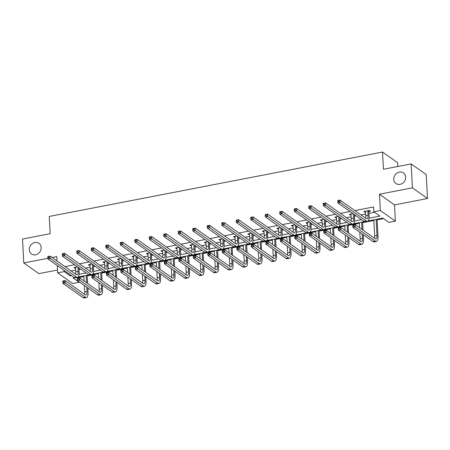 <?xml version="1.0" encoding="UTF-8"?>
<svg xmlns="http://www.w3.org/2000/svg" width="450" height="450" viewBox="0 0 450 450"><rect width="100%" height="100%" fill="white"/><g stroke="black" fill="none" stroke-linecap="round" stroke-linejoin="round"><path stroke-width="0.67" d="M41.175 247.517A6.503 5.664 125.3 0 1 37.941 253.806A6.503 5.664 125.3 0 1 31.472 253.974A6.503 5.664 125.3 0 1 29.284 249.817A6.503 5.664 125.3 0 1 32.524 243.529A6.503 5.664 125.3 0 1 38.987 243.36A6.503 5.664 125.3 0 1 41.175 247.517M405.658 177.069A6.503 5.664 125.3 0 1 402.424 183.358A6.503 5.664 125.3 0 1 395.955 183.521A6.503 5.664 125.3 0 1 393.767 179.364A6.503 5.664 125.3 0 1 397.007 173.076A6.503 5.664 125.3 0 1 403.47 172.912A6.503 5.664 125.3 0 1 405.658 177.069M79.211 281.863L79.234 282.274L72.726 283.534L57.667 272.869L64.176 271.614L70.279 275.934L71.544 275.692M397.783 166.494L397.575 162.697L382.517 152.032L49.258 216.45L50.192 233.685L22.5 239.034L23.794 262.969L38.852 273.634L57.516 270.028M382.517 152.032L383.451 169.268L411.148 163.912L426.206 174.578L427.5 198.512L412.442 187.847L379.451 194.226L380.334 210.504L395.392 221.164L388.884 222.424L382.781 218.098L368.173 220.922M379.451 194.226L394.509 204.891L427.5 198.512M394.509 204.891L395.392 221.164M78.233 276.964L78.975 277.487L83.886 276.542M87.176 275.901L98.381 273.735M101.677 273.099L112.883 270.934M116.173 270.298L127.378 268.132M130.669 267.497L141.874 265.331M145.17 264.696L156.375 262.53M159.666 261.894L170.871 259.723M174.161 259.088L185.366 256.922M188.662 256.286L199.868 254.121M203.158 253.485L214.363 251.319M217.654 250.684L228.859 248.518M232.155 247.882L243.36 245.717M246.651 245.076L257.856 242.91M261.146 242.274L272.351 240.109M275.648 239.473L286.852 237.308M290.143 236.672L301.348 234.506M304.639 233.871L315.849 231.705M319.14 231.069L330.345 228.904M333.636 228.263L344.841 226.097M348.131 225.461L359.342 223.296M362.632 222.66L373.838 220.494M377.128 219.859L383.518 218.621M78.975 277.487L78.998 277.898M411.148 163.912L412.442 187.847M369.062 218.183L379.929 216.084L373.826 211.759L373.567 206.972L354.898 210.583M350.021 211.523L340.402 213.384M335.526 214.324L325.907 216.186M321.03 217.125L311.406 218.987M306.529 219.932L296.91 221.788M292.033 222.733L282.414 224.589M277.537 225.534L267.913 227.396M263.036 228.336L253.417 230.197M248.541 231.137L238.922 232.999M234.045 233.944L224.421 235.8M219.544 236.745L209.925 238.601M205.048 239.546L195.429 241.403M190.553 242.347L180.928 244.209M176.051 245.149L166.433 247.011M161.556 247.95L151.937 249.812M147.06 250.757L137.436 252.613M132.559 253.558L122.94 255.414M118.063 256.359L108.444 258.221M103.567 259.161L93.943 261.023M89.066 261.962L79.448 263.824M74.571 264.763L64.952 266.625M71.055 270.951L75.707 270.051M78.998 269.415L80.674 269.089M85.551 268.144L90.203 267.249M93.499 266.608L95.175 266.287M100.046 265.343L104.704 264.442M107.994 263.807L109.671 263.486M114.547 262.541L119.199 261.641M122.49 261.006L124.166 260.679M129.043 259.74L133.695 258.84M136.991 258.204L138.668 257.878M143.544 256.939L148.196 256.039M151.487 255.403L153.163 255.077M158.04 254.138L162.692 253.237M165.982 252.602L167.659 252.276M172.536 251.331L177.188 250.431M180.484 249.795L182.16 249.474M187.037 248.529L191.689 247.629M194.979 246.994L196.656 246.673M201.532 245.728L206.184 244.828M209.475 244.192L211.151 243.866M216.028 242.927L220.68 242.027M223.976 241.391L225.653 241.065M230.529 240.126L235.181 239.226M238.472 238.59L240.148 238.264M245.025 237.319L249.677 236.424M252.968 235.783L254.644 235.463M259.521 234.518L264.173 233.618M267.469 232.982L269.145 232.661M274.022 231.716L278.674 230.816M281.964 230.181L283.641 229.86M288.517 228.915L293.169 228.015M296.46 227.379L298.136 227.053M303.013 226.114L307.671 225.214M310.961 224.578L312.637 224.252M317.514 223.312L322.166 222.412M325.457 221.777L327.133 221.451M332.01 220.506L336.662 219.611M339.952 218.97L341.629 218.649M346.506 217.704L351.163 216.804M354.454 216.169L356.13 215.848M361.007 214.903L365.659 214.003M368.949 213.368L374.563 212.282M368.966 211.438L370.474 211.146L369.456 210.426L363.881 211.506L364.899 212.226L365.558 212.096M352.974 213.615L349.38 214.307L350.398 215.027L351.056 214.898M338.479 216.416L334.884 217.108L335.902 217.828L336.561 217.704M323.978 219.218L320.389 219.909L321.407 220.629L322.065 220.506M309.482 222.019L305.887 222.716L306.906 223.436L307.564 223.307M294.986 224.82L291.392 225.518L292.41 226.237L293.068 226.108M280.485 227.621L276.896 228.319L277.909 229.039L278.567 228.909M265.989 230.428L262.395 231.12L263.413 231.84L264.071 231.716M251.494 233.229L247.899 233.921L248.917 234.641L249.576 234.518M236.993 236.031L233.404 236.722L234.416 237.448L235.074 237.319M222.497 238.832L218.903 239.529L219.921 240.249L220.579 240.12M208.001 241.633L204.407 242.331L205.425 243.051L206.083 242.921M193.5 244.44L189.911 245.132L190.924 245.852L191.582 245.722M179.004 247.241L175.41 247.933L176.428 248.653L177.086 248.529M164.509 250.042L160.914 250.734L161.933 251.454L162.591 251.331M150.007 252.844L146.419 253.536L147.431 254.261L148.089 254.132M135.512 255.645L131.918 256.343L132.936 257.062L133.594 256.933M121.011 258.446L117.422 259.144L118.44 259.864L119.098 259.734M106.515 261.253L102.926 261.945L103.939 262.665L104.597 262.536M92.019 264.054L88.425 264.746L89.443 265.466L90.101 265.343M77.518 266.856L73.929 267.548L74.948 268.267L75.606 268.144M57.026 261.017L56.79 256.596L52.071 257.507M47.891 258.311L23.794 262.969M57.274 265.584L57.667 272.869M64.108 270.428L64.176 271.614M373.826 211.759L380.334 210.504M74.419 277.701L73.125 277.954L79.234 282.274M364.371 221.659L353.672 223.729M349.875 224.46L339.176 226.53M335.379 227.261L324.681 229.331M320.878 230.062L310.179 232.132M306.382 232.869L295.684 234.934M291.887 235.671L281.188 237.735M277.386 238.472L266.687 240.542M262.89 241.273L252.191 243.343M248.394 244.074L237.696 246.144M233.893 246.876L223.194 248.946M219.398 249.683L208.699 251.747M204.896 252.484L194.197 254.548M190.401 255.285L179.702 257.355M175.905 258.086L165.206 260.156M161.404 260.887L150.705 262.957M146.908 263.694L136.209 265.759M132.412 266.496L121.714 268.56M117.911 269.297L107.212 271.361M103.416 272.098L92.717 274.168M88.92 274.899L78.221 276.969M79.11 274.23L86.04 272.891M93.606 271.429L100.536 270.084M108.107 268.622L115.037 267.283M122.603 265.821L129.532 264.482M137.098 263.019L144.028 261.681M151.599 260.218L158.529 258.879M166.095 257.417L173.025 256.072M180.591 254.61L187.526 253.271M195.092 251.809L202.022 250.47M209.588 249.007L216.518 247.669M224.083 246.206L231.019 244.868M238.584 243.405L245.514 242.066M253.08 240.604L260.01 239.259M267.576 237.797L274.511 236.458M282.077 234.996L289.007 233.657M296.572 232.194L303.502 230.856M311.068 229.393L318.004 228.054M325.569 226.592L332.499 225.253M340.065 223.791L346.995 222.446M354.561 220.984L361.496 219.645M70.217 274.748L70.279 275.934M364.849 211.32L364.899 212.226M350.348 214.121L350.398 215.027M335.852 216.922L335.902 217.828M321.356 219.724L321.407 220.629M306.855 222.525L306.906 223.436M292.359 225.326L292.41 226.237M277.864 228.133L277.909 229.039M263.363 230.934L263.413 231.84M248.867 233.736L248.917 234.641M234.371 236.537L234.416 237.448M219.87 239.338L219.921 240.249M205.374 242.139L205.425 243.051M190.879 244.946L190.924 245.852M176.377 247.748L176.428 248.653M161.882 250.549L161.933 251.454M147.386 253.35L147.431 254.261M132.885 256.151L132.936 257.062M118.389 258.958L118.44 259.864M103.894 261.759L103.939 262.665M89.392 264.561L89.443 265.466M74.897 267.362L74.948 268.267M365.389 211.213L365.754 215.758A5.079 1.845 -100.9 0 1 365.563 218.132M367.847 211.044L368.077 215.308A5.079 1.845 -100.9 0 1 367.003 218.852A5.079 1.845 -100.9 0 1 366.3 218.655L340.071 200.081L340.2 202.472L366.429 221.046A7.616 2.768 79.1 0 0 367.487 221.349A7.616 2.768 79.1 0 0 369.096 216.028L368.865 211.764L367.847 211.044L367.948 210.718M369.27 210.465L368.865 211.764M338.934 201.516L340.2 202.472L337.877 202.922L337.748 200.526L340.071 200.081L337.956 200.739L338.006 201.696L338.934 201.516L338.884 200.559M338.006 201.696L337.877 202.922L364.106 221.496A7.616 2.768 79.1 0 0 365.164 221.799L367.487 221.349M353.959 225.962L353.908 225.006L352.974 225.186L353.031 226.142L353.959 225.962L355.224 226.924L352.901 227.368L352.772 224.977L355.095 224.528L355.224 226.924L375.345 241.172A7.616 2.768 79.1 0 0 376.402 241.476A7.616 2.768 79.1 0 0 378.011 236.154L377.094 219.201M376.127 219.386L376.993 235.434A5.079 1.845 -100.9 0 1 375.924 238.978A5.079 1.845 -100.9 0 1 375.216 238.781L355.095 224.528L353.908 225.006M373.804 219.836L374.67 235.884A5.079 1.845 -100.9 0 1 374.484 238.258M353.031 226.142L352.901 227.368L373.022 241.622A7.616 2.768 79.1 0 0 374.079 241.92L376.402 241.476M350.893 214.014L351.253 218.559A5.079 1.845 -100.9 0 1 351.067 220.933M353.351 213.879L353.576 218.109A5.079 1.845 -100.9 0 1 352.507 221.659A5.079 1.845 -100.9 0 1 351.804 221.456L325.575 202.882L325.704 205.273L351.934 223.852A7.616 2.768 79.1 0 0 352.991 224.151A7.616 2.768 79.1 0 0 354.594 218.829L354.369 214.599M324.439 204.317L325.704 205.273L323.381 205.723L323.252 203.333L325.575 202.882L323.46 203.541L323.511 204.497L324.439 204.317L324.388 203.361M323.511 204.497L323.381 205.723L349.611 224.297A7.616 2.768 79.1 0 0 350.668 224.601L352.991 224.151M336.392 216.816L336.757 221.361A5.079 1.845 -100.9 0 1 336.572 223.74M338.85 216.681L339.081 220.911A5.079 1.845 -100.9 0 1 338.012 224.46A5.079 1.845 -100.9 0 1 337.303 224.257L311.074 205.684L311.209 208.074L337.438 226.654A7.616 2.768 79.1 0 0 338.49 226.952A7.616 2.768 79.1 0 0 340.099 221.631L339.868 217.401M309.943 207.118L311.209 208.074L308.88 208.524L308.751 206.134L311.074 205.684L308.959 206.342L309.009 207.298L309.943 207.118L309.887 206.162M309.009 207.298L308.88 208.524L335.109 227.104A7.616 2.768 79.1 0 0 336.167 227.402L338.49 226.952M339.463 228.763L339.407 227.807L338.479 227.987L338.529 228.943L339.463 228.763L340.723 229.725L338.4 230.175L338.271 227.779L340.594 227.329L340.723 229.725L360.849 243.973A7.616 2.768 79.1 0 0 361.907 244.277A7.616 2.768 79.1 0 0 363.516 238.956L363.285 234.726M363.037 230.153L362.593 222.002M361.626 222.188L362.019 229.433M362.267 234.006L362.498 238.236A5.079 1.845 -100.9 0 1 361.423 241.779A5.079 1.845 -100.9 0 1 360.72 241.583L340.594 227.329L339.407 227.807M359.303 222.638L359.578 227.706M359.826 232.273L360.174 238.686A5.079 1.845 -100.9 0 1 359.983 241.059M338.529 228.943L338.4 230.175L358.526 244.423A7.616 2.768 79.1 0 0 359.584 244.727L361.907 244.277M324.962 231.57L324.911 230.608L323.983 230.788L324.034 231.744L324.962 231.57L326.228 232.526L323.904 232.976L323.775 230.58L326.098 230.13L326.228 232.526L346.354 246.78A7.616 2.768 79.1 0 0 347.411 247.078A7.616 2.768 79.1 0 0 349.014 241.757L348.789 237.527M348.542 232.954L348.098 224.803M347.13 224.989L347.524 232.234M347.771 236.807L347.996 241.037A5.079 1.845 -100.9 0 1 346.928 244.586A5.079 1.845 -100.9 0 1 346.224 244.384L326.098 230.13L324.911 230.608M344.807 225.439L345.082 230.507M345.33 235.08L345.673 241.487A5.079 1.845 -100.9 0 1 345.488 243.861M324.034 231.744L323.904 232.976L344.031 247.224A7.616 2.768 79.1 0 0 345.088 247.528L347.411 247.078M321.896 219.623L322.262 224.162A5.079 1.845 -100.9 0 1 322.071 226.541M324.354 219.482L324.585 223.718A5.079 1.845 -100.9 0 1 323.511 227.261A5.079 1.845 -100.9 0 1 322.808 227.059L296.578 208.485L296.707 210.881L322.937 229.455A7.616 2.768 79.1 0 0 323.994 229.753A7.616 2.768 79.1 0 0 325.603 224.438L325.373 220.202M295.442 209.919L296.707 210.881L294.384 211.326L294.255 208.935L296.578 208.485L294.463 209.143L294.514 210.099L295.442 209.919L295.391 208.963M294.514 210.099L294.384 211.326L320.614 229.905A7.616 2.768 79.1 0 0 321.671 230.203L323.994 229.753M307.395 222.424L307.761 226.969A5.079 1.845 -100.9 0 1 307.575 229.343M309.859 222.283L310.084 226.519A5.079 1.845 -100.9 0 1 309.015 230.062A5.079 1.845 -100.9 0 1 308.312 229.866L282.082 211.286L282.212 213.683L308.441 232.256A7.616 2.768 79.1 0 0 309.499 232.554A7.616 2.768 79.1 0 0 311.102 227.239L310.877 223.003M280.946 212.726L282.212 213.683L279.889 214.132L279.759 211.736L282.082 211.286L279.968 211.944L280.018 212.901L280.946 212.726L280.896 211.764M280.018 212.901L279.889 214.132L306.118 232.706A7.616 2.768 79.1 0 0 307.176 233.004L309.499 232.554M292.899 225.225L293.265 229.77A5.079 1.845 -100.9 0 1 293.079 232.144M295.358 225.09L295.588 229.32A5.079 1.845 -100.9 0 1 294.519 232.864A5.079 1.845 -100.9 0 1 293.811 232.667L267.581 214.088L267.711 216.484L293.94 235.058A7.616 2.768 79.1 0 0 294.998 235.361A7.616 2.768 79.1 0 0 296.606 230.04L296.376 225.81M266.451 215.528L267.711 216.484L265.387 216.934L265.258 214.537L267.581 214.088L265.466 214.746L265.517 215.708L266.451 215.528L266.394 214.566M265.517 215.708L265.387 216.934L291.617 235.507A7.616 2.768 79.1 0 0 292.674 235.806L294.998 235.361M310.466 234.371L310.416 233.415L309.482 233.589L309.538 234.551L310.466 234.371L311.732 235.328L309.409 235.778L309.279 233.381L311.603 232.937L311.732 235.328L331.853 249.581A7.616 2.768 79.1 0 0 332.91 249.879A7.616 2.768 79.1 0 0 334.519 244.558L334.288 240.328M334.041 235.755L333.602 227.604M332.634 227.796L333.022 235.035M333.27 239.608L333.501 243.838A5.079 1.845 -100.9 0 1 332.432 247.388A5.079 1.845 -100.9 0 1 331.723 247.185L311.603 232.937L310.416 233.415M330.311 228.24L330.581 233.308M330.829 237.881L331.178 244.288A5.079 1.845 -100.9 0 1 330.992 246.667M309.538 234.551L309.409 235.778L329.529 250.031A7.616 2.768 79.1 0 0 330.587 250.329L332.91 249.879M295.965 237.172L295.914 236.216L294.986 236.396L295.037 237.352L295.965 237.172L297.231 238.129L294.907 238.579L294.778 236.188L297.101 235.738L297.231 238.129L317.357 252.382A7.616 2.768 79.1 0 0 318.414 252.681A7.616 2.768 79.1 0 0 320.023 247.365L319.793 243.129M319.545 238.562L319.101 230.406M318.133 230.597L318.527 237.842M318.774 242.409L319.005 246.645A5.079 1.845 -100.9 0 1 317.931 250.189A5.079 1.845 -100.9 0 1 317.228 249.986L297.101 235.738L295.914 236.216M315.81 231.047L316.086 236.109M316.333 240.683L316.682 247.089A5.079 1.845 -100.9 0 1 316.491 249.469M295.037 237.352L294.907 238.579L315.034 252.833A7.616 2.768 79.1 0 0 316.091 253.131L318.414 252.681M281.469 239.974L281.419 239.018L280.491 239.197L280.541 240.154L281.469 239.974L282.735 240.93L280.412 241.38L280.282 238.989L282.606 238.539L282.735 240.93L302.861 255.184A7.616 2.768 79.1 0 0 303.919 255.482A7.616 2.768 79.1 0 0 305.522 250.166L305.297 245.931M305.044 241.363L304.605 233.213M303.637 233.398L304.031 240.643M304.279 245.211L304.504 249.446A5.079 1.845 -100.9 0 1 303.435 252.99A5.079 1.845 -100.9 0 1 302.732 252.793L282.606 238.539L281.419 239.018M301.314 233.848L301.59 238.911M301.838 243.484L302.181 249.896A5.079 1.845 -100.9 0 1 301.995 252.27M280.541 240.154L280.412 241.38L300.538 255.634A7.616 2.768 79.1 0 0 301.596 255.932L303.919 255.482M278.404 228.026L278.769 232.571A5.079 1.845 -100.9 0 1 278.578 234.945M280.862 227.891L281.093 232.121A5.079 1.845 -100.9 0 1 280.018 235.665A5.079 1.845 -100.9 0 1 279.315 235.468L253.086 216.894L253.215 219.285L279.444 237.859A7.616 2.768 79.1 0 0 280.502 238.162A7.616 2.768 79.1 0 0 282.111 232.841L281.88 228.611M251.949 218.329L253.215 219.285L250.892 219.735L250.763 217.339L253.086 216.894L250.971 217.553L251.021 218.509L251.949 218.329L251.899 217.373M251.021 218.509L250.892 219.735L277.121 238.309A7.616 2.768 79.1 0 0 278.179 238.612L280.502 238.162M266.974 242.775L266.923 241.819L265.989 241.999L266.046 242.955L266.974 242.775L268.239 243.737L265.916 244.181L265.787 241.791L268.11 241.341L268.239 243.737L288.36 257.985A7.616 2.768 79.1 0 0 289.418 258.289A7.616 2.768 79.1 0 0 291.026 252.968L290.796 248.737M290.548 244.164L290.109 236.014M289.142 236.199L289.53 243.444M289.777 248.018L290.008 252.248A5.079 1.845 -100.9 0 1 288.939 255.791A5.079 1.845 -100.9 0 1 288.231 255.594L268.11 241.341L266.923 241.819M286.813 236.649L287.089 241.718M287.336 246.285L287.685 252.697A5.079 1.845 -100.9 0 1 287.499 255.071M266.046 242.955L265.916 244.181L286.037 258.435A7.616 2.768 79.1 0 0 287.094 258.733L289.418 258.289M263.903 230.828L264.268 235.373A5.079 1.845 -100.9 0 1 264.082 237.752M266.366 230.692L266.591 234.922A5.079 1.845 -100.9 0 1 265.523 238.472A5.079 1.845 -100.9 0 1 264.819 238.269L238.59 219.696L238.719 222.086L264.949 240.666A7.616 2.768 79.1 0 0 266.006 240.964A7.616 2.768 79.1 0 0 267.609 235.643L267.384 231.412M237.454 221.13L238.719 222.086L236.396 222.536L236.267 220.146L238.59 219.696L236.469 220.354L236.526 221.31L237.454 221.13L237.403 220.174M236.526 221.31L236.396 222.536L262.626 241.11A7.616 2.768 79.1 0 0 263.683 241.414L266.006 240.964M252.472 245.576L252.422 244.62L251.494 244.8L251.544 245.756L252.472 245.576L253.738 246.538L251.415 246.988L251.286 244.592L253.609 244.142L253.738 246.538L273.864 260.786A7.616 2.768 79.1 0 0 274.922 261.09A7.616 2.768 79.1 0 0 276.531 255.769L276.3 251.539M276.053 246.966L275.608 238.815M274.641 239.001L275.034 246.246M275.282 250.819L275.512 255.049A5.079 1.845 -100.9 0 1 274.438 258.593A5.079 1.845 -100.9 0 1 273.735 258.396L253.609 244.142L252.422 244.62M272.317 239.451L272.593 244.519M272.841 249.086L273.189 255.499A5.079 1.845 -100.9 0 1 272.998 257.873M251.544 245.756L251.415 246.988L271.541 261.236A7.616 2.768 79.1 0 0 272.599 261.54L274.922 261.09M249.407 233.629L249.773 238.174A5.079 1.845 -100.9 0 1 249.587 240.553M251.865 233.494L252.096 237.724A5.079 1.845 -100.9 0 1 251.027 241.273A5.079 1.845 -100.9 0 1 250.318 241.071L224.089 222.497L224.218 224.893L250.447 243.467A7.616 2.768 79.1 0 0 251.505 243.765A7.616 2.768 79.1 0 0 253.114 238.444L252.883 234.214M222.958 223.931L224.218 224.893L221.895 225.338L221.766 222.947L224.089 222.497L221.974 223.155L222.024 224.111L222.958 223.931L222.902 222.975M222.024 224.111L221.895 225.338L248.124 243.917A7.616 2.768 79.1 0 0 249.182 244.215L251.505 243.765M237.977 248.383L237.926 247.421L236.998 247.601L237.049 248.563L237.977 248.383L239.243 249.339L236.919 249.789L236.79 247.393L239.113 246.943L239.243 249.339L259.369 263.593A7.616 2.768 79.1 0 0 260.426 263.891A7.616 2.768 79.1 0 0 262.029 258.57L261.799 254.34M261.551 249.767L261.113 241.616M260.145 241.802L260.539 249.047M260.786 253.62L261.011 257.85A5.079 1.845 -100.9 0 1 259.942 261.399A5.079 1.845 -100.9 0 1 259.239 261.197L239.113 246.943L237.926 247.421M257.822 242.252L258.097 247.32M258.345 251.893L258.688 258.3A5.079 1.845 -100.9 0 1 258.502 260.679M237.049 248.563L236.919 249.789L257.046 264.037A7.616 2.768 79.1 0 0 258.103 264.341L260.426 263.891M234.911 236.436L235.277 240.975A5.079 1.845 -100.9 0 1 235.086 243.354M237.369 236.295L237.6 240.531A5.079 1.845 -100.9 0 1 236.526 244.074A5.079 1.845 -100.9 0 1 235.822 243.872L209.593 225.298L209.722 227.694L235.952 246.268A7.616 2.768 79.1 0 0 237.009 246.566A7.616 2.768 79.1 0 0 238.618 241.251L238.388 237.015M208.457 226.732L209.722 227.694L207.399 228.144L207.27 225.748L209.593 225.298L207.478 225.956L207.529 226.912L208.457 226.732L208.406 225.776M207.529 226.912L207.399 228.144L233.629 246.718A7.616 2.768 79.1 0 0 234.686 247.016L237.009 246.566M223.481 251.184L223.431 250.228L222.497 250.408L222.553 251.364L223.481 251.184L224.747 252.141L222.424 252.591L222.294 250.194L224.618 249.75L224.747 252.141L244.868 266.394A7.616 2.768 79.1 0 0 245.925 266.692A7.616 2.768 79.1 0 0 247.534 261.377L247.303 257.141M247.056 252.568L246.617 244.417M245.649 244.609L246.037 251.848M246.285 256.421L246.516 260.651A5.079 1.845 -100.9 0 1 245.447 264.201A5.079 1.845 -100.9 0 1 244.738 263.998L224.618 249.75L223.431 250.228M243.321 245.053L243.596 250.121M243.844 254.694L244.192 261.101A5.079 1.845 -100.9 0 1 244.007 263.481M222.553 251.364L222.424 252.591L242.544 266.844A7.616 2.768 79.1 0 0 243.602 267.142L245.925 266.692M220.41 239.237L220.776 243.782A5.079 1.845 -100.9 0 1 220.59 246.156M222.874 239.096L223.099 243.332A5.079 1.845 -100.9 0 1 222.03 246.876A5.079 1.845 -100.9 0 1 221.327 246.679L195.097 228.099L195.227 230.496L221.456 249.069A7.616 2.768 79.1 0 0 222.514 249.368A7.616 2.768 79.1 0 0 224.117 244.052L223.892 239.822M193.961 229.539L195.227 230.496L192.904 230.946L192.774 228.549L195.097 228.099L192.977 228.757L193.033 229.714L193.961 229.539L193.911 228.578M193.033 229.714L192.904 230.946L219.133 249.519A7.616 2.768 79.1 0 0 220.191 249.817L222.514 249.368M208.98 253.986L208.929 253.029L208.001 253.209L208.052 254.166L208.98 253.986L210.246 254.942L207.922 255.392L207.793 253.001L210.116 252.551L210.246 254.942L230.372 269.196A7.616 2.768 79.1 0 0 231.429 269.494A7.616 2.768 79.1 0 0 233.038 264.178L232.808 259.942M232.56 255.375L232.116 247.224M231.148 247.41L231.542 254.655M231.789 259.222L232.02 263.458A5.079 1.845 -100.9 0 1 230.946 267.002A5.079 1.845 -100.9 0 1 230.243 266.799L210.116 252.551L208.929 253.029M228.825 247.86L229.101 252.922M229.348 257.496L229.697 263.903A5.079 1.845 -100.9 0 1 229.506 266.282M208.052 254.166L207.922 255.392L228.049 269.646A7.616 2.768 79.1 0 0 229.106 269.944L231.429 269.494M205.914 242.038L206.28 246.583A5.079 1.845 -100.9 0 1 206.094 248.957M208.373 241.903L208.603 246.133A5.079 1.845 -100.9 0 1 207.534 249.677A5.079 1.845 -100.9 0 1 206.826 249.48L180.596 230.906L180.726 233.297L206.955 251.871A7.616 2.768 79.1 0 0 208.013 252.174A7.616 2.768 79.1 0 0 209.621 246.853L209.391 242.623M179.466 232.341L180.726 233.297L178.403 233.747L178.273 231.351L180.596 230.906L178.481 231.559L178.532 232.521L179.466 232.341L179.409 231.384M178.532 232.521L178.403 233.747L204.632 252.321A7.616 2.768 79.1 0 0 205.689 252.619L208.013 252.174M194.484 256.787L194.434 255.831L193.506 256.011L193.556 256.967L194.484 256.787L195.75 257.743L193.427 258.193L193.297 255.803L195.621 255.352L195.75 257.743L215.876 271.997A7.616 2.768 79.1 0 0 216.934 272.295A7.616 2.768 79.1 0 0 218.537 266.979L218.306 262.749M218.059 258.176L217.62 250.026M216.653 250.211L217.046 257.456M217.294 262.024L217.519 266.259A5.079 1.845 -100.9 0 1 216.45 269.803A5.079 1.845 -100.9 0 1 215.747 269.606L195.621 255.352L194.434 255.831M214.329 250.661L214.605 255.724M214.852 260.297L215.196 266.709A5.079 1.845 -100.9 0 1 215.01 269.083M193.556 256.967L193.427 258.193L213.553 272.447A7.616 2.768 79.1 0 0 214.611 272.745L216.934 272.295M191.419 244.839L191.784 249.384A5.079 1.845 -100.9 0 1 191.593 251.758M193.877 244.704L194.107 248.934A5.079 1.845 -100.9 0 1 193.033 252.478A5.079 1.845 -100.9 0 1 192.33 252.281L166.101 233.708L166.23 236.098L192.459 254.672A7.616 2.768 79.1 0 0 193.517 254.976A7.616 2.768 79.1 0 0 195.126 249.654L194.895 245.424M164.964 235.142L166.23 236.098L163.907 236.548L163.778 234.157L166.101 233.708L163.986 234.366L164.036 235.322L164.964 235.142L164.914 234.186M164.036 235.322L163.907 236.548L190.136 255.122A7.616 2.768 79.1 0 0 191.194 255.426L193.517 254.976M179.989 259.588L179.938 258.632L179.004 258.812L179.061 259.768L179.989 259.588L181.254 260.55L178.931 260.994L178.802 258.604L181.125 258.154L181.254 260.55L201.375 274.798A7.616 2.768 79.1 0 0 202.433 275.102A7.616 2.768 79.1 0 0 204.041 269.781L203.811 265.551M203.563 260.977L203.124 252.827M202.151 253.013L202.545 260.257M202.792 264.831L203.023 269.061A5.079 1.845 -100.9 0 1 201.954 272.604A5.079 1.845 -100.9 0 1 201.246 272.407L181.125 258.154L179.938 258.632M199.828 253.463L200.104 258.531M200.351 263.098L200.7 269.511A5.079 1.845 -100.9 0 1 200.514 271.884M179.061 259.768L178.931 260.994L199.052 275.248A7.616 2.768 79.1 0 0 200.109 275.546L202.433 275.102M176.917 247.641L177.283 252.186A5.079 1.845 -100.9 0 1 177.097 254.565M179.381 247.506L179.606 251.736A5.079 1.845 -100.9 0 1 178.537 255.285A5.079 1.845 -100.9 0 1 177.834 255.083L151.605 236.509L151.734 238.899L177.964 257.479A7.616 2.768 79.1 0 0 179.021 257.777A7.616 2.768 79.1 0 0 180.624 252.456L180.394 248.226M150.469 237.943L151.734 238.899L149.411 239.349L149.282 236.959L151.605 236.509L149.484 237.167L149.541 238.123L150.469 237.943L150.418 236.987M149.541 238.123L149.411 239.349L175.641 257.923A7.616 2.768 79.1 0 0 176.698 258.227L179.021 257.777M165.487 262.389L165.437 261.433L164.509 261.613L164.559 262.569L165.487 262.389L166.753 263.351L164.43 263.801L164.301 261.405L166.624 260.955L166.753 263.351L186.879 277.599A7.616 2.768 79.1 0 0 187.937 277.903A7.616 2.768 79.1 0 0 189.546 272.582L189.315 268.352M189.067 263.779L188.623 255.628M187.656 255.814L188.049 263.059M188.297 267.632L188.528 271.862A5.079 1.845 -100.9 0 1 187.453 275.411A5.079 1.845 -100.9 0 1 186.75 275.209L166.624 260.955L165.437 261.433M185.333 256.264L185.608 261.332M185.856 265.899L186.204 272.312A5.079 1.845 -100.9 0 1 186.013 274.686M164.559 262.569L164.43 263.801L184.556 278.049A7.616 2.768 79.1 0 0 185.614 278.353L187.937 277.903M162.422 250.442L162.787 254.987A5.079 1.845 -100.9 0 1 162.602 257.366M164.88 250.307L165.111 254.537A5.079 1.845 -100.9 0 1 164.042 258.086A5.079 1.845 -100.9 0 1 163.333 257.884L137.104 239.31L137.233 241.706L163.463 260.28A7.616 2.768 79.1 0 0 164.52 260.578A7.616 2.768 79.1 0 0 166.129 255.263L165.898 251.027M135.973 240.744L137.233 241.706L134.91 242.151L134.781 239.76L137.104 239.31L134.989 239.968L135.039 240.924L135.973 240.744L135.917 239.788M135.039 240.924L134.91 242.151L161.139 260.73A7.616 2.768 79.1 0 0 162.197 261.028L164.52 260.578M150.992 265.196L150.941 264.234L150.013 264.414L150.064 265.376L150.992 265.196L152.257 266.153L149.934 266.602L149.805 264.206L152.128 263.756L152.257 266.153L172.384 280.406A7.616 2.768 79.1 0 0 173.441 280.704A7.616 2.768 79.1 0 0 175.044 275.383L174.814 271.153M174.566 266.58L174.127 258.429M173.16 258.615L173.554 265.86M173.801 270.433L174.026 274.663A5.079 1.845 -100.9 0 1 172.958 278.213A5.079 1.845 -100.9 0 1 172.254 278.01L152.128 263.756L150.941 264.234M170.837 259.065L171.112 264.133M171.36 268.706L171.703 275.113A5.079 1.845 -100.9 0 1 171.518 277.493M150.064 265.376L149.934 266.602L170.061 280.851A7.616 2.768 79.1 0 0 171.118 281.154L173.441 280.704M147.926 253.249L148.292 257.788A5.079 1.845 -100.9 0 1 148.101 260.168M150.384 253.108L150.615 257.344A5.079 1.845 -100.9 0 1 149.541 260.887A5.079 1.845 -100.9 0 1 148.838 260.685L122.608 242.111L122.737 244.507L148.967 263.081A7.616 2.768 79.1 0 0 150.024 263.379A7.616 2.768 79.1 0 0 151.633 258.064L151.403 253.828M121.472 243.546L122.737 244.507L120.414 244.958L120.285 242.561L122.608 242.111L120.493 242.769L120.544 243.726L121.472 243.546L121.421 242.589M120.544 243.726L120.414 244.958L146.644 263.531A7.616 2.768 79.1 0 0 147.701 263.829L150.024 263.379M136.496 267.998L136.446 267.041L135.512 267.221L135.568 268.178L136.496 267.998L137.762 268.954L135.439 269.404L135.309 267.007L137.632 266.563L137.762 268.954L157.882 283.207A7.616 2.768 79.1 0 0 158.94 283.506A7.616 2.768 79.1 0 0 160.549 278.19L160.318 273.954M160.071 269.387L159.632 261.231M158.659 261.422L159.053 268.661M159.3 273.234L159.531 277.464A5.079 1.845 -100.9 0 1 158.462 281.014A5.079 1.845 -100.9 0 1 157.753 280.811L137.632 266.563L136.446 267.041M156.336 261.866L156.611 266.934M156.859 271.507L157.208 277.914A5.079 1.845 -100.9 0 1 157.022 280.294M135.568 268.178L135.439 269.404L155.559 283.657A7.616 2.768 79.1 0 0 156.617 283.956L158.94 283.506M133.425 256.05L133.791 260.595A5.079 1.845 -100.9 0 1 133.605 262.969M135.889 255.909L136.114 260.145A5.079 1.845 -100.9 0 1 135.045 263.689A5.079 1.845 -100.9 0 1 134.342 263.492L108.112 244.912L108.242 247.309L134.471 265.882A7.616 2.768 79.1 0 0 135.529 266.181A7.616 2.768 79.1 0 0 137.132 260.865L136.901 256.635M106.976 246.352L108.242 247.309L105.919 247.759L105.789 245.362L108.112 244.912L105.992 245.571L106.048 246.532L106.976 246.352L106.926 245.391M106.048 246.532L105.919 247.759L132.148 266.332A7.616 2.768 79.1 0 0 133.206 266.631L135.529 266.181M121.995 270.799L121.944 269.843L121.016 270.023L121.067 270.979L121.995 270.799L123.261 271.755L120.938 272.205L120.808 269.814L123.131 269.364L123.261 271.755L143.387 286.009A7.616 2.768 79.1 0 0 144.444 286.307A7.616 2.768 79.1 0 0 146.047 280.991L145.822 276.756M145.575 272.188L145.131 264.037M144.163 264.223L144.557 271.468M144.804 276.036L145.035 280.271A5.079 1.845 -100.9 0 1 143.961 283.815A5.079 1.845 -100.9 0 1 143.257 283.613L123.131 269.364L121.944 269.843M141.84 264.673L142.116 269.736M142.363 274.309L142.712 280.716A5.079 1.845 -100.9 0 1 142.521 283.095M121.067 270.979L120.938 272.205L141.064 286.459A7.616 2.768 79.1 0 0 142.121 286.757L144.444 286.307M118.929 258.851L119.295 263.396A5.079 1.845 -100.9 0 1 119.109 265.77M121.388 258.716L121.618 262.946A5.079 1.845 -100.9 0 1 120.549 266.49A5.079 1.845 -100.9 0 1 119.841 266.293L93.611 247.719L93.741 250.11L119.97 268.684A7.616 2.768 79.1 0 0 121.028 268.988A7.616 2.768 79.1 0 0 122.636 263.666L122.406 259.436M92.481 249.154L93.741 250.11L91.418 250.56L91.288 248.164L93.611 247.719L91.496 248.377L91.547 249.334L92.481 249.154L92.424 248.197M91.547 249.334L91.418 250.56L117.647 269.134A7.616 2.768 79.1 0 0 118.704 269.432L121.028 268.988M107.499 273.6L107.449 272.644L106.521 272.824L106.571 273.78L107.499 273.6L108.765 274.562L106.442 275.006L106.312 272.616L108.636 272.166L108.765 274.562L128.891 288.81A7.616 2.768 79.1 0 0 129.949 289.114A7.616 2.768 79.1 0 0 131.552 283.793L131.321 279.562M131.074 274.989L130.635 266.839M129.668 267.024L130.061 274.269M130.309 278.843L130.534 283.072A5.079 1.845 -100.9 0 1 129.465 286.616A5.079 1.845 -100.9 0 1 128.762 286.419L108.636 272.166L107.449 272.644M127.344 267.474L127.62 272.537M127.867 277.11L128.211 283.523A5.079 1.845 -100.9 0 1 128.025 285.896M106.571 273.78L106.442 275.006L126.568 289.26A7.616 2.768 79.1 0 0 127.626 289.558L129.949 289.114M104.434 261.653L104.799 266.197A5.079 1.845 -100.9 0 1 104.608 268.571M106.892 261.517L107.123 265.748A5.079 1.845 -100.9 0 1 106.048 269.297A5.079 1.845 -100.9 0 1 105.345 269.094L79.116 250.521L79.245 252.911L105.474 271.491A7.616 2.768 79.1 0 0 106.532 271.789A7.616 2.768 79.1 0 0 108.141 266.468L107.91 262.238M77.979 251.955L79.245 252.911L76.922 253.361L76.793 250.971L79.116 250.521L77.001 251.179L77.051 252.135L77.979 251.955L77.929 250.999M77.051 252.135L76.922 253.361L103.151 271.935A7.616 2.768 79.1 0 0 104.209 272.239L106.532 271.789M93.004 276.401L92.948 275.445L92.019 275.625L92.07 276.581L93.004 276.401L94.269 277.363L91.946 277.813L91.817 275.417L94.14 274.967L94.269 277.363L114.39 291.611A7.616 2.768 79.1 0 0 115.448 291.915A7.616 2.768 79.1 0 0 117.056 286.594L116.826 282.364M116.578 277.791L116.139 269.64M115.166 269.826L115.56 277.071M115.808 281.644L116.038 285.874A5.079 1.845 -100.9 0 1 114.969 289.418A5.079 1.845 -100.9 0 1 114.261 289.221L94.14 274.967L92.948 275.445M112.843 270.276L113.119 275.344M113.366 279.911L113.715 286.324A5.079 1.845 -100.9 0 1 113.529 288.697M92.07 276.581L91.946 277.813L112.067 292.061A7.616 2.768 79.1 0 0 113.124 292.365L115.448 291.915M89.933 264.454L90.298 268.999A5.079 1.845 -100.9 0 1 90.112 271.378M92.396 264.319L92.621 268.549A5.079 1.845 -100.9 0 1 91.552 272.098A5.079 1.845 -100.9 0 1 90.849 271.896L64.62 253.322L64.749 255.713L90.979 274.292A7.616 2.768 79.1 0 0 92.036 274.59A7.616 2.768 79.1 0 0 93.639 269.269L93.409 265.039M63.484 254.756L64.749 255.713L62.426 256.162L62.297 253.772L64.62 253.322L62.499 253.98L62.556 254.936L63.484 254.756L63.433 253.8M62.556 254.936L62.426 256.162L88.656 274.742A7.616 2.768 79.1 0 0 89.713 275.04L92.036 274.59M78.502 279.208L78.452 278.246L77.524 278.426L77.574 279.382L78.502 279.208L79.768 280.164L77.445 280.614L77.316 278.218L79.639 277.768L79.768 280.164L99.894 294.418A7.616 2.768 79.1 0 0 100.952 294.716A7.616 2.768 79.1 0 0 102.555 289.395L102.33 285.165M102.082 280.592L101.638 272.441M100.671 272.627L101.064 279.872M101.312 284.445L101.543 288.675A5.079 1.845 -100.9 0 1 100.468 292.224A5.079 1.845 -100.9 0 1 99.765 292.022L79.639 277.768L78.452 278.246M98.347 273.077L98.623 278.145M98.871 282.718L99.219 289.125A5.079 1.845 -100.9 0 1 99.028 291.499M77.574 279.382L77.445 280.614L97.571 294.863A7.616 2.768 79.1 0 0 98.629 295.166L100.952 294.716M75.437 267.261L75.802 271.8A5.079 1.845 -100.9 0 1 75.617 274.179M77.895 267.12L78.126 271.356A5.079 1.845 -100.9 0 1 77.057 274.899A5.079 1.845 -100.9 0 1 76.348 274.697L50.119 256.123L50.248 258.519L76.478 277.093A7.616 2.768 79.1 0 0 77.535 277.391A7.616 2.768 79.1 0 0 79.144 272.076L78.913 267.84M48.983 257.558L50.248 258.519L47.925 258.964L47.796 256.573L50.119 256.123L48.004 256.781L48.054 257.738L48.983 257.558L48.932 256.601M48.054 257.738L47.925 258.964L74.154 277.543A7.616 2.768 79.1 0 0 75.212 277.841L77.535 277.391M64.007 282.009L63.956 281.053L63.028 281.227L63.079 282.189L64.007 282.009L65.273 282.966L62.949 283.416L62.82 281.019L65.143 280.575L65.273 282.966L85.399 297.219A7.616 2.768 79.1 0 0 86.456 297.517A7.616 2.768 79.1 0 0 88.059 292.196L87.829 287.966M87.581 283.393L87.142 275.243M86.175 275.434L86.563 282.673M86.816 287.246L87.041 291.476A5.079 1.845 -100.9 0 1 85.972 295.026A5.079 1.845 -100.9 0 1 85.269 294.823L65.143 280.575L63.956 281.053M83.852 275.878L84.122 280.946M84.375 285.519L84.718 291.926A5.079 1.845 -100.9 0 1 84.532 294.306M63.079 282.189L62.949 283.416L83.076 297.669A7.616 2.768 79.1 0 0 84.133 297.968L86.456 297.517M368.077 215.308L365.754 215.758M366.429 221.046L364.106 221.496M376.993 235.434L374.67 235.884M375.345 241.172L373.022 241.622M353.576 218.109L351.253 218.559M351.934 223.852L349.611 224.297M339.081 220.911L336.757 221.361M337.438 226.654L335.109 227.104M362.498 238.236L360.174 238.686M360.849 243.973L358.526 244.423M347.996 241.037L345.673 241.487M346.354 246.78L344.031 247.224M324.585 223.718L322.262 224.162M322.937 229.455L320.614 229.905M310.084 226.519L307.761 226.969M308.441 232.256L306.118 232.706M295.588 229.32L293.265 229.77M293.94 235.058L291.617 235.507M333.501 243.838L331.178 244.288M331.853 249.581L329.529 250.031M319.005 246.645L316.682 247.089M317.357 252.382L315.034 252.833M304.504 249.446L302.181 249.896M302.861 255.184L300.538 255.634M281.093 232.121L278.769 232.571M279.444 237.859L277.121 238.309M290.008 252.248L287.685 252.697M288.36 257.985L286.037 258.435M266.591 234.922L264.268 235.373M264.949 240.666L262.626 241.11M275.512 255.049L273.189 255.499M273.864 260.786L271.541 261.236M252.096 237.724L249.773 238.174M250.447 243.467L248.124 243.917M261.011 257.85L258.688 258.3M259.369 263.593L257.046 264.037M237.6 240.531L235.277 240.975M235.952 246.268L233.629 246.718M246.516 260.651L244.192 261.101M244.868 266.394L242.544 266.844M223.099 243.332L220.776 243.782M221.456 249.069L219.133 249.519M232.02 263.458L229.697 263.903M230.372 269.196L228.049 269.646M208.603 246.133L206.28 246.583M206.955 251.871L204.632 252.321M217.519 266.259L215.196 266.709M215.876 271.997L213.553 272.447M194.107 248.934L191.784 249.384M192.459 254.672L190.136 255.122M203.023 269.061L200.7 269.511M201.375 274.798L199.052 275.248M179.606 251.736L177.283 252.186M177.964 257.479L175.641 257.923M188.528 271.862L186.204 272.312M186.879 277.599L184.556 278.049M165.111 254.537L162.787 254.987M163.463 260.28L161.139 260.73M174.026 274.663L171.703 275.113M172.384 280.406L170.061 280.851M150.615 257.344L148.292 257.788M148.967 263.081L146.644 263.531M159.531 277.464L157.208 277.914M157.882 283.207L155.559 283.657M136.114 260.145L133.791 260.595M134.471 265.882L132.148 266.332M145.035 280.271L142.712 280.716M143.387 286.009L141.064 286.459M121.618 262.946L119.295 263.396M119.97 268.684L117.647 269.134M130.534 283.072L128.211 283.523M128.891 288.81L126.568 289.26M107.123 265.748L104.799 266.197M105.474 271.491L103.151 271.935M116.038 285.874L113.715 286.324M114.39 291.611L112.067 292.061M92.621 268.549L90.298 268.999M90.979 274.292L88.656 274.742M101.543 288.675L99.219 289.125M99.894 294.418L97.571 294.863M78.126 271.356L75.802 271.8M76.478 277.093L74.154 277.543M87.041 291.476L84.718 291.926M85.399 297.219L83.076 297.669"/></g></svg>
